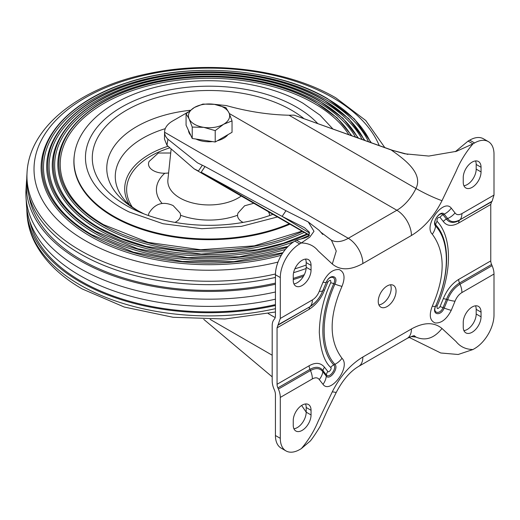 <?xml version="1.0" encoding="UTF-8"?>
<svg xmlns="http://www.w3.org/2000/svg" width="520" height="520" viewBox="0 0 520 520"><rect width="100%" height="100%" fill="white"/><g stroke="black" fill="none" stroke-linecap="round" stroke-linejoin="round"><path stroke-width="0.78" d="M378.911 304.909A12.591 7.274 120 0 0 391.196 288.308A12.591 7.274 120 0 0 390.526 284.784M396.051 291.109A12.591 7.274 -60 0 1 390.553 303.784A12.591 7.274 -60 0 1 380.848 307.158A12.591 7.274 -60 0 1 378.241 301.392A12.591 7.274 -60 0 1 383.74 288.717A12.591 7.274 -60 0 1 393.445 285.344A12.591 7.274 -60 0 1 396.051 291.109M463.242 327.1L463.242 322.426A12.591 7.274 -60 0 1 468.735 309.751A12.591 7.274 -60 0 1 478.439 306.377A12.591 7.274 -60 0 1 481.046 312.143L481.046 316.817A12.591 7.274 -60 0 1 475.553 329.492A12.591 7.274 -60 0 1 465.849 332.865A12.591 7.274 -60 0 1 463.242 327.1M293.241 425.243L293.241 420.57A12.591 7.274 -60 0 1 298.74 407.901A12.591 7.274 -60 0 1 308.445 404.521A12.591 7.274 -60 0 1 311.051 410.287L311.051 414.96A12.591 7.274 -60 0 1 305.558 427.635A12.591 7.274 -60 0 1 295.854 431.009A12.591 7.274 -60 0 1 293.241 425.243M311.051 265.401L311.051 270.075A12.591 7.274 -60 0 1 305.558 282.75A12.591 7.274 -60 0 1 295.854 286.124A12.591 7.274 -60 0 1 293.241 280.358L293.241 275.685A12.591 7.274 -60 0 1 298.74 263.016A12.591 7.274 -60 0 1 308.445 259.642A12.591 7.274 -60 0 1 311.051 265.401L306.195 262.6L306.195 267.274L311.051 270.075M481.046 167.258L481.046 171.931A12.591 7.274 -60 0 1 475.553 184.607A12.591 7.274 -60 0 1 465.849 187.98A12.591 7.274 -60 0 1 463.242 182.214L463.242 177.541A12.591 7.274 -60 0 1 468.735 164.866A12.591 7.274 -60 0 1 478.439 161.493A12.591 7.274 -60 0 1 481.046 167.258L476.19 164.457A12.591 7.274 120 0 0 475.527 160.934M411.079 336.55L415.961 337.077C425.49 341.178 434.168 338.312 441.994 328.484L456.06 341.543C460.187 346.729 465.816 349.394 472.953 349.531L474.572 348.595A27.476 15.86 120 0 0 494 314.945L494 274.04L461.916 292.565C458.952 294.339 456.657 297.213 455.032 301.19L451.276 310.303C446.693 319.189 441.324 323.401 435.168 322.946C429.832 320.723 428.876 315.12 432.302 306.144C445.425 275.977 445.425 251.999 432.302 234.221C423.241 225.615 443.638 198.003 451.276 208.15L455.032 212.927C456.534 215.014 458.829 215.234 461.916 213.597A16.029 9.256 60 0 1 460.018 219.758L492.096 201.24L494 195.078L494 154.173A27.476 15.86 120 0 0 488.312 141.596A27.476 15.86 120 0 0 474.572 142.954L472.953 143.891C465.816 152.269 460.187 161.434 456.06 171.386L441.994 200.688C434.168 197.899 425.49 193.837 415.961 188.5A34.346 19.832 -60 0 1 396.857 210.256L348.29 238.297A34.346 19.832 -60 0 1 331.298 240.103M321.074 232.381L331.454 240.24L336.251 251.056L332.3 264.017L318.233 250.958C314.106 245.772 308.477 243.107 301.34 242.97L309.816 237.094L313.995 231.283L308.262 221.949L285.961 210.724L282.139 216.392L309.771 233.188M280.293 277.557A27.476 15.86 120 0 1 299.721 243.906L301.34 242.97L296.485 240.169L294.86 241.098A27.476 15.86 120 0 0 275.438 274.749L280.293 277.557L280.293 318.461L277.056 327.86L277.056 384.287A6.871 3.965 -120 0 0 277.869 387.868L278.389 389.071A16.029 9.256 60 0 1 280.293 397.423L280.293 438.328A27.476 15.86 120 0 0 285.981 450.912A27.476 15.86 120 0 0 299.721 449.547L301.34 448.611C308.477 440.232 314.106 431.067 318.233 421.115L332.3 391.813L336.245 392.444C342.732 380.055 350.181 371.384 358.592 366.444A20.605 11.895 60 0 0 362.863 357.006L411.431 328.965C423.885 322.114 434.076 321.952 441.994 328.484M280.293 318.461L312.37 299.936C315.387 298.103 317.681 295.23 319.261 291.317L323.017 282.197C327.659 273.221 333.073 269.022 339.261 269.594C344.507 272.077 345.416 277.667 341.991 286.358C328.868 316.654 328.868 340.632 341.991 358.287C351.182 367.146 330.128 394.641 323.017 384.351L319.261 379.574C317.707 377.481 315.413 377.26 312.37 378.904L280.293 397.423M481.046 312.143L476.19 309.342A12.591 7.274 120 0 0 475.527 305.819M463.905 330.616A12.591 7.274 120 0 0 476.19 314.015L481.046 316.817M476.19 309.342L476.19 314.015M293.911 428.766A12.591 7.274 120 0 0 306.195 412.159L306.195 407.485A12.591 7.274 120 0 0 305.526 403.969M293.911 283.881A12.591 7.274 120 0 0 306.195 267.274M306.195 262.6A12.591 7.274 120 0 0 305.526 259.084M463.905 185.731A12.591 7.274 120 0 0 476.19 169.13L476.19 164.457M494 274.04A16.029 9.256 -120 0 0 492.096 265.681L460.018 284.206C454.591 287.547 450.469 292.708 447.649 299.689L444.197 308.074C440.629 316.771 431.464 314.762 435.572 306.183C449.917 274.541 449.917 241.085 435.572 226.011C431.464 222.17 440.629 209.586 444.197 214.162L447.649 218.55C450.469 222.274 454.591 222.677 460.018 219.758L491.575 201.838L490.763 204.477L490.763 260.904A6.871 3.965 -120 0 0 491.575 264.485L492.096 265.681M492.096 201.24L491.575 201.838M472.953 349.531L458.172 354.49L440.759 352.989L409.103 337.376M301.34 448.611L310.31 441.006C312.403 438.536 315.659 433.7 320.086 426.498L327.431 410.248L336.245 392.444M280.293 438.328L275.438 435.526A27.476 15.86 120 0 0 281.125 448.103L285.981 450.912M275.438 435.526L275.438 394.622A9.159 5.285 -120 0 0 274.346 389.844L274.099 389.272A16.029 9.256 60 0 1 272.194 380.919L272.194 325.624A16.029 9.256 60 0 1 274.099 319.462L274.346 319.176A9.159 5.285 -120 0 0 275.438 315.659L275.438 274.749M488.312 141.596L483.45 138.788A27.476 15.86 120 0 0 469.716 140.153L468.098 141.083L472.953 143.891L456.443 151.32L428.799 156.059L404.729 153.79L391.196 149.968C403.455 158.685 423.605 172.842 415.961 188.5L289.042 115.226L294.053 115.135L391.196 149.968L407.882 154.407M306.195 412.191L301.626 405.464M277.056 384.287L309.133 365.768C315.53 362.141 320.658 362.648 324.526 367.269L327.815 371.449C328.51 373.204 332.358 368.628 330.72 367.451C324.226 361.666 320.424 349.954 319.3 332.319C319.722 314.646 323.531 298.116 330.72 282.724C331.071 279.734 330.096 279.526 327.815 282.087L324.526 290.062C321.334 298.305 316.206 304.726 309.133 309.335L277.056 327.86M296.485 240.169L304.766 238.017L308.594 236.425L309.289 232.069L304.506 227.702L282.139 216.392L201.188 172.218L205.01 166.543L285.961 210.724M202.267 165.321L198.445 170.989L194.175 168.864L166.972 145.301L164.463 139.042L164.58 132.236C164.606 134.836 165.731 137.176 167.947 139.243L197.607 162.916L205.01 166.543M441.994 200.688C434.076 216.365 423.885 227.968 411.431 235.495L362.863 263.536A20.605 11.895 -120 0 0 348.29 238.297L164.58 132.236A27.476 15.86 180 0 1 164.58 132.203A27.476 15.86 180 0 1 172.627 120.991L187.941 112.151M213.148 104.195L226.285 105.567C247.728 111.553 268.651 114.777 289.042 115.226M468.098 141.083L455.279 151.703M203.749 319.358L272.194 376.844M309.621 235.177L201.188 172.218M294.053 115.135L393.536 150.69M281.333 255.249A167.791 96.876 180 0 1 90.409 236.321A167.791 96.876 180 0 1 42.841 181.097C32.676 142.109 67.834 101.355 126.815 82.745C190.034 61.386 276.445 68.198 327.483 98.612L354.419 118.937L371.3 142.72M285.402 249.399A162.22 93.659 180 0 1 94.348 232.993A162.22 93.659 180 0 1 48.367 179.602C38.376 141.381 73.489 101.472 131.774 83.785C192.686 63.96 274.794 70.811 323.538 99.834L348.666 118.573L364.929 140.439M309.179 235.261A156.644 90.434 180 0 1 301.438 238.745M293.716 241.8A156.644 90.434 180 0 1 98.293 229.658A156.644 90.434 180 0 1 53.892 178.107C44.239 141.18 78.156 102.635 134.44 85.559C193.252 66.417 272.526 73.034 319.592 101.056L342.869 118.19L358.449 138.112M304.213 232.394A151.066 87.217 180 0 1 102.239 226.33A151.066 87.217 180 0 1 59.416 176.605C50.102 140.978 82.823 103.799 137.105 87.328C193.817 68.874 270.257 75.251 315.653 102.278L337.012 117.787L351.825 135.74M368.537 141.733A165.562 95.589 0 0 0 326.125 99.808A165.562 95.589 0 0 0 131.3 83.011A165.562 95.589 0 0 0 46.547 185.672C53.099 204.529 68.178 220.864 91.773 234.696L133.367 252.181L182.292 261.469L233.818 261.651L282.939 252.707M362.096 139.419A159.984 92.365 0 0 0 322.186 101.03A159.984 92.365 0 0 0 133.919 84.799A159.984 92.365 0 0 0 52.02 184.002C58.35 202.215 72.917 218.004 95.719 231.361L137.833 248.82L187.467 257.608L239.369 256.783L288.074 246.435M355.524 137.066A154.414 89.148 0 0 0 318.24 102.252A154.414 89.148 0 0 0 136.539 86.587A154.414 89.148 0 0 0 57.493 182.332C63.602 199.901 77.656 215.137 99.658 228.033L121.478 238.498L146.269 246.493L201.325 254.066L257.413 249.704L283.471 243.172L307.002 234.006M348.79 134.648A148.837 85.93 0 0 0 314.294 103.474A148.837 85.93 0 0 0 139.159 88.374A148.837 85.93 0 0 0 62.966 180.661C68.848 197.587 82.394 212.27 103.603 224.698L148.102 242.392L200.668 249.763L254.345 245.837L302.029 231.133M29.003 195.923A180.882 104.429 0 0 0 81.153 259.798A180.882 104.429 0 0 0 275.438 283.101M293.241 278.382A180.882 104.429 0 0 0 304.284 274.736M332.872 128.941L320.047 115.187L303.186 103.337C267.566 82.381 211.77 75.186 164.671 85.156C116.077 94.874 78.767 121.979 74.418 154.648L74.328 155.292A135.18 78.046 0 0 0 113.471 216.833A135.18 78.046 0 0 0 289.965 224.172M384.787 147.556L365.742 120.497L335.94 97.935C287.859 69.641 212.472 59.962 148.922 73.489C80.86 87.094 29.452 126.288 27.06 172.386L26.858 175.689A182.312 105.255 0 0 0 80.139 253.838A182.312 105.255 0 0 0 275.438 277.44M293.586 272.668A182.312 105.255 0 0 0 306.137 268.502M303.459 276.269A182.708 105.489 180 0 1 293.241 279.578M275.438 284.232A182.708 105.489 180 0 1 79.859 260.546A182.708 105.489 180 0 1 26.455 182.228A182.708 105.489 180 0 1 26.747 178.958M26.455 182.228L26 189.696A183.17 105.755 0 0 0 26 197.171A183.17 105.755 0 0 0 79.534 268.209A183.17 105.755 0 0 0 275.438 291.993M29.738 221.143A180.882 104.429 0 0 0 81.153 281.294A180.882 104.429 0 0 0 275.438 304.596M26.747 207.909A182.312 105.255 0 0 0 26.858 211.172A182.312 105.255 0 0 0 80.139 281.879A182.312 105.255 0 0 0 275.438 305.487M275.438 299.189A182.708 105.489 180 0 1 79.859 275.502A182.708 105.489 180 0 1 26.455 204.639L26 197.171M303.829 118.528A116.773 67.418 0 0 0 300.313 115.849A116.773 67.418 0 0 0 291.623 110.24A116.773 67.418 0 0 0 117.799 115.849A116.773 67.418 0 0 0 126.484 205.582A116.773 67.418 0 0 0 139.21 211.939A116.773 67.418 0 0 0 272.942 214.344M170.709 153.01L158.334 153.017L149.11 161.46A16.029 9.256 0 0 0 153.198 170.534A16.029 9.256 0 0 0 168.61 172.939M253.767 203.268L244.614 205.79L238.16 212.875A16.029 9.256 0 0 0 242.242 221.942A16.029 9.256 0 0 0 243.1 222.397M269.601 215.56A16.029 9.256 0 0 0 268.996 212.875L268.359 211.698M175.013 222.397A16.029 9.256 0 0 0 179.953 212.875L173.121 205.569C163.091 201.091 155.084 203.522 149.11 212.875A16.029 9.256 0 0 0 148.506 215.56M190.808 135.395A20.605 11.895 180 0 1 189.15 132.951A20.605 11.895 180 0 1 188.468 130.351M227.883 134.7A20.605 11.895 180 0 1 217.425 140.745M212.505 141.596A20.605 11.895 180 0 1 195.91 139.029M232.037 120.906L228.963 112.769A20.605 11.895 180 0 1 223.626 124.26L232.037 120.906L232.037 132.301L215.215 142.019L192.231 138.463L186.069 125.19L186.069 113.796L189.15 118.931A20.605 11.895 180 0 1 194.487 107.439A20.605 11.895 180 0 1 214.389 104.358L202.897 104.085L194.487 107.439L186.069 113.796M203.723 127.341A20.605 11.895 180 0 1 189.15 118.931L192.231 127.069L203.723 127.341L215.215 130.624L223.626 124.26A20.605 11.895 180 0 1 203.723 127.341M228.963 112.769A20.605 11.895 0 0 0 214.389 104.358L225.881 107.64L228.963 112.769M192.231 138.463L192.231 127.069M215.215 142.019L215.215 130.624M461.916 213.597L494 195.078M362.863 263.536C350.409 270.387 340.216 270.55 332.3 264.017M332.3 391.813C340.216 376.142 350.402 364.54 362.863 357.006M311.051 410.287L306.195 407.485M306.195 412.159L311.051 414.96M476.19 169.13L481.046 171.931M455.032 212.927A16.029 12.604 145.8 0 1 447.649 218.55L446.453 219.083C449.429 223.008 453.778 223.438 459.498 220.357A6.871 3.965 60 0 0 458.679 223.002L490.763 204.477M451.276 208.15A16.029 12.87 137.6 0 1 444.197 214.162L443.04 214.74L446.453 219.083A6.871 5.402 145.8 0 0 443.293 221.494C446.803 226.129 451.932 226.629 458.679 223.002M432.302 234.221A16.029 12.87 -42.4 0 0 435.572 226.011L435.695 224.828C432.198 221.559 439.998 210.847 443.04 214.74A6.871 5.519 137.6 0 0 440.005 217.315L443.293 221.494M432.302 306.144A16.029 2.366 23.9 0 0 435.572 306.183L435.695 306.02C450.223 273.988 450.223 240.091 435.695 224.828A6.871 5.519 -42.4 0 1 437.093 221.312C436.768 218.562 437.743 217.23 440.005 217.315M451.276 310.303A16.029 2.366 -156.1 0 1 444.197 308.074L443.04 307.632C439.998 315.036 432.198 313.326 435.695 306.02A6.871 1.014 23.9 0 1 437.093 306.039C452.257 272.603 452.257 237.237 437.093 221.312M455.032 301.19A16.029 3.523 -159.2 0 1 447.649 299.689L446.453 299.344C449.429 291.98 453.778 286.533 459.498 283.01L460.018 284.206A16.029 9.256 -120 0 1 461.916 292.565M411.431 328.965A20.605 11.895 60 0 1 407.16 338.403C411.885 336.193 414.336 335.354 414.518 335.881M414.349 335.868A34.346 19.832 -60 0 1 415.961 337.077L413.887 335.881M312.37 378.904A16.029 9.256 -120 0 0 310.472 370.546L278.389 389.071M319.261 379.574A16.029 12.604 -34.2 0 0 322.836 371.755C320.014 368.03 315.894 367.627 310.472 370.546L309.953 369.35L277.869 387.868M323.017 384.351A16.029 12.87 -42.4 0 0 326.287 376.149L322.836 371.755L322.992 370.624C320.014 366.697 315.673 366.269 309.953 369.35A6.871 3.965 -120 0 1 309.133 365.768M341.991 358.287A16.029 12.87 137.6 0 1 334.913 364.293C339.021 368.134 329.856 380.725 326.287 376.149L326.411 374.966L322.992 370.624A6.871 5.402 -34.2 0 1 324.526 367.269M341.991 286.358A16.029 2.366 -156.1 0 1 334.913 284.122C320.567 315.764 320.567 349.219 334.913 364.293L333.756 364.878A6.871 5.519 -42.4 0 0 330.72 367.451M323.017 282.197A16.029 2.366 23.9 0 0 326.287 282.236C329.856 273.533 339.021 275.548 334.913 284.122L333.756 283.686C319.221 315.725 319.221 349.615 333.756 364.878C337.253 368.147 329.446 378.865 326.411 374.966A6.871 5.519 137.6 0 1 327.815 371.449M319.261 291.317A16.029 3.523 20.8 0 0 322.836 290.615L326.411 282.074A6.871 1.014 -156.1 0 1 327.815 282.087M312.37 299.936A16.029 9.256 60 0 1 310.472 306.098C315.894 302.757 320.014 297.596 322.836 290.615L326.411 282.074C329.446 274.664 337.253 276.38 333.756 283.686A6.871 1.014 23.9 0 0 330.72 282.724M278.389 324.623L309.953 306.696A6.871 3.965 -120 0 0 309.133 309.335M299.721 243.906L294.86 241.098M411.431 235.495A20.605 11.895 -120 0 0 396.857 210.256L229.294 113.516M469.716 140.153L474.572 142.954M440.005 306.677A6.871 1.014 -156.1 0 1 443.04 307.632L446.453 299.344A6.871 1.508 -159.2 0 0 443.293 298.701L440.005 306.677C437.743 309.374 436.768 309.159 437.093 306.039M490.763 260.904L458.679 279.428A6.871 3.965 60 0 0 459.498 283.01L491.575 264.485M458.679 279.428C451.932 283.589 446.803 290.011 443.293 298.701M277.869 325.221L309.953 306.696C315.673 303.173 320.014 297.726 322.992 290.361A6.871 1.508 -159.2 0 1 324.526 290.062M167.947 139.243L166.972 145.301M268.203 313.579L275.178 317.603M210.158 319.404L272.194 355.219M327.093 98.585A166.927 96.376 180 0 1 370.611 142.474A166.927 96.376 0 0 0 327.093 98.585A166.927 96.376 0 0 0 91.02 98.585A166.927 96.376 0 0 0 91.02 234.884A166.927 96.376 0 0 0 282.568 253.26A166.927 96.376 180 0 1 91.02 234.884A166.927 96.376 180 0 1 91.02 98.585A166.927 96.376 180 0 1 327.093 98.585M323.147 99.808A161.35 93.158 180 0 1 364.254 140.192A161.35 93.158 0 0 0 323.147 99.808A161.35 93.158 0 0 0 94.965 99.808A161.35 93.158 0 0 0 94.965 231.55A161.35 93.158 0 0 0 287.423 247.111A161.35 93.158 180 0 1 94.965 231.55A161.35 93.158 180 0 1 94.965 99.808A161.35 93.158 180 0 1 323.147 99.808M319.209 101.03A155.779 89.934 180 0 1 357.779 137.872A155.773 89.934 0 0 0 319.202 101.03A155.773 89.934 0 0 0 98.904 101.03A155.773 89.934 0 0 0 98.904 228.215A155.773 89.934 0 0 0 307.528 234.312A155.779 89.934 180 0 1 98.904 228.222A155.779 89.934 180 0 1 98.904 101.03A155.779 89.934 180 0 1 319.209 101.03M315.263 102.252A150.202 86.716 180 0 1 351.169 135.506A150.196 86.716 0 0 0 315.263 102.252A150.196 86.716 0 0 0 102.849 102.252A150.196 86.716 0 0 0 102.849 224.887A150.196 86.716 0 0 0 302.549 231.439A150.202 86.716 180 0 1 102.849 224.887A150.202 86.716 180 0 1 102.849 102.252A150.202 86.716 180 0 1 315.263 102.252M317.681 123.494A123.598 71.357 0 0 0 296.452 107.081A123.598 71.357 0 0 0 121.66 107.081A123.598 71.357 0 0 0 121.66 207.994A123.598 71.357 0 0 0 129.174 211.991L163.007 223.724L201.799 228.709L241.371 226.363L277.472 216.957M74.418 154.648A135.09 77.993 0 0 0 113.535 216.158A135.09 77.993 0 0 0 289.263 223.763M379.236 145.567A175.032 101.049 0 0 0 332.82 97.734A175.032 101.049 0 0 0 85.293 97.734A175.032 101.049 0 0 0 85.293 240.65A175.032 101.049 0 0 0 278.025 262.067M27.06 172.386A182.111 105.138 0 0 0 80.288 250.445A182.111 105.138 0 0 0 275.444 274.007M294.86 268.84A182.111 105.138 0 0 0 306.195 265.038M275.438 312.007L224.919 318.994L173.114 317.291L124.222 307.021L82.173 288.932C60.288 276.296 44.596 260.988 35.113 243.009C30.374 233.811 27.69 224.302 27.06 214.481A182.111 105.138 0 0 0 80.288 285.103A182.111 105.138 0 0 0 275.438 308.666M171.067 149.591L167.901 179.699A41.23 23.803 0 0 0 179.9 197.977A41.23 23.803 0 0 0 241.228 196.034M237.556 215.241A52.637 30.387 180 0 1 180.557 215.241M165.282 128.648A93.782 54.145 0 0 0 124.969 200.512C127.309 203.476 131.716 206.928 138.197 210.847L143.884 213.85M143.761 213.805A102.291 59.059 180 0 1 136.721 210.1A102.291 59.059 180 0 1 111.338 150.878A102.291 59.059 180 0 1 190.236 110.292M129.35 204.769A84.357 48.705 180 0 1 167.908 146.296M162.11 203.444A52.637 30.387 180 0 1 164.801 173.238M169.481 147.953A82.42 47.587 0 0 0 132.334 207.077M407.16 338.403L358.592 366.444M308.262 221.949L319.209 230.393L322.725 234.442M331.117 240L331.454 240.24M309.478 235.436L194.175 168.864M27.06 214.481L26.858 211.172M117.799 115.849L115.434 117.559M300.313 115.849L302.679 117.559"/></g></svg>
